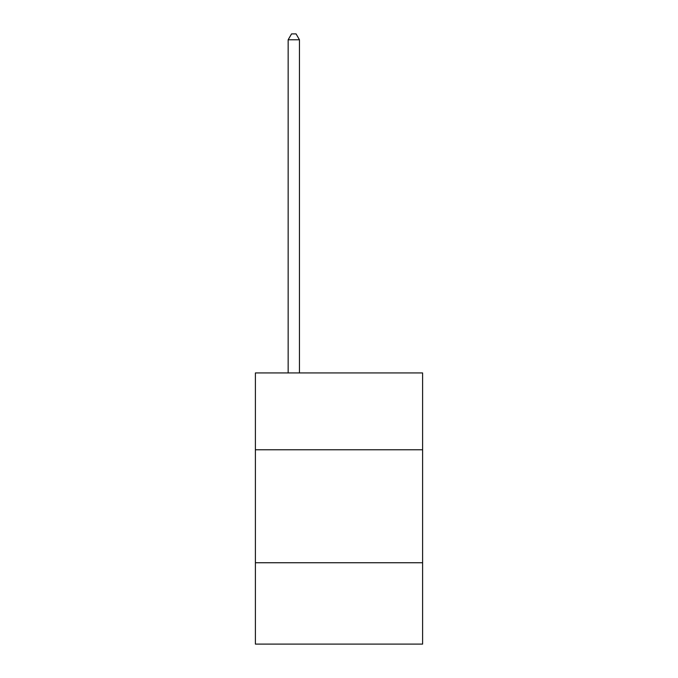 <?xml version="1.0" encoding="UTF-8"?>
<svg xmlns="http://www.w3.org/2000/svg" width="678" height="678" viewBox="0 0 678 678"><rect width="100%" height="100%" fill="white"/><g stroke="black" fill="none" stroke-linecap="round" stroke-linejoin="round"><path stroke-width="1.02" d="M255.394 449.768L422.606 449.768L422.606 372.942L255.394 372.942L255.394 644.1L422.606 644.1L422.606 562.748L255.394 562.748M422.606 562.748L422.606 449.768M299.456 372.942L299.456 39.773L288.158 39.773L288.158 372.942M288.158 39.773L291.548 33.9L296.066 33.9L299.456 39.773"/></g></svg>
